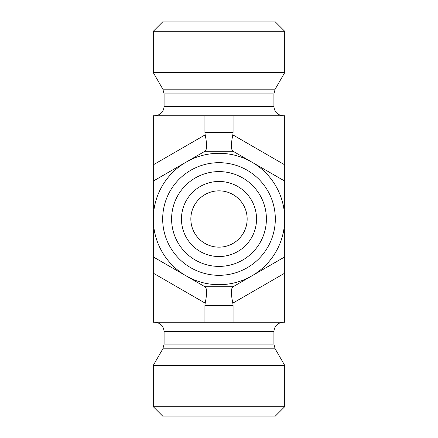 <?xml version="1.0" encoding="UTF-8"?>
<svg xmlns="http://www.w3.org/2000/svg" width="438" height="438" viewBox="0 0 438 438"><rect width="100%" height="100%" fill="white"/><g stroke="black" fill="none" stroke-linecap="round" stroke-linejoin="round"><path stroke-width="0.66" d="M284.7 31.284L275.316 21.9L162.684 21.9L153.3 31.284L284.7 31.284L284.7 72.659L153.3 72.659L153.3 31.284M275.316 219A56.316 56.316 0 0 1 190.842 267.771A56.316 56.316 0 0 1 190.842 170.229A56.316 56.316 0 0 1 275.316 219M284.7 219A65.7 65.7 0 0 0 219 153.3A65.7 65.7 0 0 0 153.3 219A65.7 65.7 0 0 0 219 284.7A65.7 65.7 0 0 0 284.7 219M266.397 219A47.397 47.397 0 0 1 219 266.397A47.397 47.397 0 0 1 171.603 219A47.397 47.397 0 0 1 219 171.603A47.397 47.397 0 0 1 266.397 219M153.3 406.716L162.684 416.1L275.316 416.1L284.7 406.716L153.3 406.716L153.3 365.341L284.7 365.341L284.7 406.716M164.091 331.626L273.909 331.626L273.909 344.131L275.163 348.823L162.837 348.823L164.091 344.131L164.091 331.626C163.538 325.927 160.407 322.801 154.707 322.242M162.837 348.823L153.3 365.341M190.842 219L190.842 219A28.158 28.158 0 0 0 233.076 243.386A28.158 28.158 0 0 0 233.076 194.614A28.158 28.158 0 0 0 190.842 219M181.458 219A37.542 37.542 0 0 1 219 181.458A37.542 37.542 0 0 1 256.542 219A37.542 37.542 0 0 1 219 256.542A37.542 37.542 0 0 1 181.458 219M256.542 219A37.542 37.542 0 0 0 200.226 186.489A37.542 37.542 0 0 0 200.226 251.511A37.542 37.542 0 0 0 256.542 219M153.3 72.659L162.837 89.177L164.091 93.869L273.909 93.869L275.163 89.177L284.7 72.659M154.707 115.758C160.407 115.199 163.538 112.073 164.091 106.374L164.091 93.869M284.7 181.069L284.7 115.758L153.3 115.758L153.3 181.069L204.924 151.263L233.076 151.263L284.7 181.069L284.7 256.931L233.076 286.737L204.924 286.737L153.3 256.931L153.3 181.069M153.3 256.931L153.3 322.242L284.7 322.242L284.7 256.931M205.181 151.115L204.924 151.263L205.181 151.115C207.032 149.369 207.032 143.949 205.181 134.86L153.3 164.814M232.819 151.115L233.076 151.263L232.819 151.115C230.968 149.369 230.968 143.949 232.819 134.86L233.076 132.495L204.924 132.495L205.181 134.86M204.924 322.242L204.924 305.505L233.076 305.505L232.819 303.14L284.7 273.186M205.181 286.885L204.924 286.737L205.181 286.885C207.032 288.631 207.032 294.051 205.181 303.14L204.924 305.505M233.076 322.242L233.076 305.505M232.819 286.885L233.076 286.737L232.819 286.885C230.968 288.631 230.968 294.051 232.819 303.14M204.924 115.758L204.924 132.495M233.076 115.758L233.076 132.495M273.909 344.131L164.091 344.131M162.837 89.177L275.163 89.177M164.091 106.374L273.909 106.374L273.909 93.869M153.3 273.186L205.181 303.14M284.7 164.814L232.819 134.86M273.909 331.626C274.462 325.927 277.593 322.801 283.293 322.242M275.163 348.823L284.7 365.341M273.909 106.374C274.462 112.073 277.593 115.199 283.293 115.758"/></g></svg>
